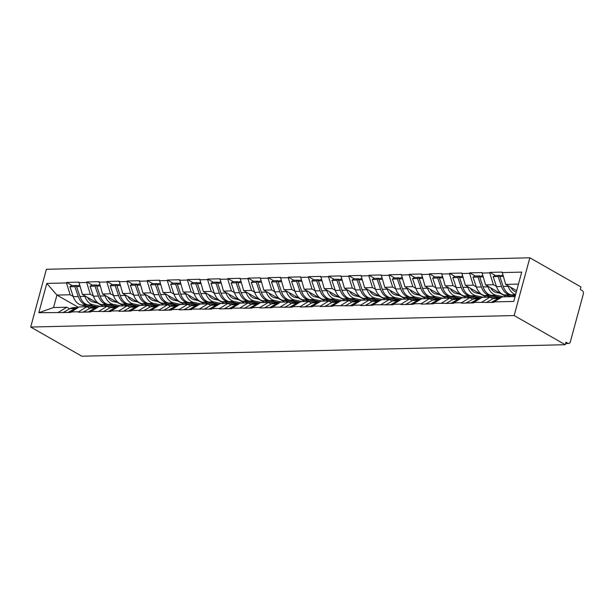 <?xml version="1.0" encoding="UTF-8"?>
<svg xmlns="http://www.w3.org/2000/svg" width="614" height="614" viewBox="0 0 614 614"><rect width="100%" height="100%" fill="white"/><g stroke="black" fill="none" stroke-linecap="round" stroke-linejoin="round"><path stroke-width="0.92" d="M529.851 257.796L46.395 269.285L30.7 327.047L514.156 315.558L529.851 257.796L580.974 286.953L580.291 289.478L582.195 290.568A2.725 1.911 88.6 0 1 583.3 294.114L570.352 341.775A2.725 1.911 88.6 0 1 568.625 343.479L565.601 343.548M78.4 307.33L56.925 295.081L46.794 283.415L38.828 312.71L70.671 312.457L79.052 306.931L86.935 306.747L89.767 308.358M46.794 283.415L66.496 282.947L66.634 282.44L72.13 285.571M103.275 306.355L82.437 294.474L78.907 282.148L66.634 282.44M78.769 282.655L86.651 282.463L86.789 281.956L92.284 285.096M123.429 305.879L102.592 293.991L99.061 281.665L86.789 281.956M98.923 282.171L106.805 281.987L106.943 281.481L112.439 284.612M143.584 305.396L122.746 293.515L119.216 281.189L106.943 281.481M119.078 281.696L126.96 281.504L127.098 281.005L132.593 284.136M163.738 304.92L142.901 293.031L139.37 280.713L127.098 281.005M139.232 281.212L147.114 281.028L147.253 280.521L152.748 283.66M183.893 304.444L163.055 292.556L159.525 280.23L147.253 280.521M159.387 280.736L167.269 280.552L167.407 280.045L172.902 283.177M204.048 303.961L183.21 292.072L179.679 279.754L167.407 280.045M179.541 280.26L187.423 280.068L187.562 279.562L193.057 282.701M224.21 303.485L203.364 291.596L199.834 279.27L187.562 279.562M199.696 279.777L207.578 279.593L207.716 279.086L213.212 282.217M244.364 303.001L223.519 291.12L219.989 278.794L207.716 279.086M219.85 279.301L227.733 279.109L227.871 278.602L233.366 281.742M264.519 302.525L243.674 290.637L240.143 278.311L227.871 278.602M240.005 278.817L247.887 278.633L248.025 278.127L253.521 281.266M284.673 302.042L263.828 290.161L260.298 277.835L248.025 278.127M260.159 278.342L268.042 278.15L268.18 277.651L273.675 280.782M304.828 301.566L283.983 289.678L280.452 277.359L268.18 277.651M280.314 277.858L288.196 277.674L288.334 277.167L293.83 280.306M324.983 301.09L304.137 289.202L300.607 276.876L288.334 277.167M300.469 277.382L308.351 277.198L308.489 276.691L313.984 279.823M345.137 300.607L324.292 288.726L320.761 276.4L308.489 276.691M320.623 276.906L328.505 276.714L328.643 276.208L334.139 279.347M365.292 300.131L344.446 288.242L340.916 275.916L328.643 276.208M340.778 276.423L348.66 276.239L348.798 275.732L354.293 278.863M385.446 299.647L364.601 287.766L361.07 275.44L348.798 275.732M360.932 275.947L368.814 275.755L368.953 275.256L374.448 278.388M405.601 299.171L384.763 287.283L381.225 274.965L368.953 275.256M381.087 275.463L388.969 275.279L389.107 274.773L394.602 277.912M425.755 298.696L404.918 286.807L401.379 274.481L389.107 274.773M401.241 274.988L409.124 274.803L409.262 274.297L414.757 277.428M445.91 298.212L425.072 286.324L421.534 274.005L409.262 274.297M421.396 274.512L429.278 274.32L429.416 273.813L434.912 276.952M466.064 297.736L445.227 285.848L441.689 273.522L429.416 273.813M441.55 274.028L449.433 273.844L449.571 273.337L455.066 276.469M486.219 297.253L465.381 285.372L461.843 273.046L449.571 273.337M461.705 273.552L469.587 273.36L469.725 272.854L475.221 275.993M506.373 296.777L485.536 284.888L481.998 272.562L469.725 272.854M481.86 273.069L489.742 272.885L489.88 272.378L495.375 275.517M516.681 290.675L505.69 284.412L502.152 272.086L489.88 272.378M502.014 272.593L521.716 272.125L513.757 301.428L494.055 301.896L502.306 296.869L515.077 296.57M70.81 311.95L78.684 311.766L78.546 312.273L90.826 311.981L90.964 311.475L110.98 311.498L111.119 310.999L118.993 310.807L118.863 311.313L131.135 311.022L131.273 310.515L139.148 310.331L139.017 310.837L159.302 309.847L159.172 310.354L171.444 310.062L171.582 309.556L179.457 309.372L179.326 309.878L191.599 309.586L191.737 309.08L211.753 309.103L211.891 308.604L219.774 308.412L219.635 308.919L231.908 308.627L232.046 308.121L252.062 308.151L252.201 307.645L260.083 307.453L259.945 307.959L272.217 307.668L272.355 307.161L292.371 307.192L292.51 306.685L300.392 306.493L300.254 307L312.526 306.708L312.664 306.202L320.546 306.018L320.408 306.524L332.681 306.232L332.819 305.726L352.835 305.749L352.973 305.25L360.855 305.058L360.717 305.565L372.99 305.273L373.128 304.767L393.144 304.797L393.282 304.291L401.165 304.099L401.026 304.605L413.299 304.314L413.437 303.807L421.319 303.623L421.181 304.13L433.453 303.838L433.591 303.331L453.608 303.354L453.746 302.856L461.628 302.664L461.49 303.17L473.762 302.879L473.901 302.372L493.917 302.403L494.055 301.896M93.405 296.04L90.319 294.283L82.437 294.474M90.319 294.283L86.651 282.463M78.684 311.766L86.935 306.747M113.559 295.564L110.474 293.807L102.592 293.991M90.964 311.475L99.207 306.455L107.089 306.263L109.921 307.883M110.474 293.807L106.805 281.987M98.839 311.29L107.089 306.263M133.714 295.088L130.628 293.323L122.746 293.515M111.119 310.999L119.362 305.972L127.244 305.787L130.076 307.399M130.628 293.323L126.96 281.504M118.993 310.807L127.244 305.787M153.868 294.605L150.783 292.847L142.901 293.031M131.273 310.515L139.516 305.496L147.398 305.311L150.23 306.923M150.783 292.847L147.114 281.028M139.148 310.331L147.398 305.311M174.023 294.129L170.938 292.364L163.055 292.556M151.428 310.039L159.671 305.02L167.553 304.828L170.385 306.447M170.938 292.364L167.269 280.552M159.302 309.847L167.553 304.828M194.177 293.646L191.092 291.888L183.21 292.072M171.582 309.556L179.825 304.536L187.707 304.352L190.54 305.964M191.092 291.888L187.423 280.068M179.457 309.372L187.707 304.352M214.332 293.17L211.247 291.412L203.364 291.596M191.737 309.08L199.98 304.06L207.862 303.869L210.694 305.488M211.247 291.412L207.578 279.593M199.619 308.896L207.862 303.869M234.487 292.686L231.401 290.929L223.519 291.12M211.891 308.604L220.134 303.577L228.017 303.393L230.849 305.004M231.401 290.929L227.733 279.109M219.774 308.412L228.017 303.393M254.641 292.21L251.556 290.453L243.674 290.637M232.046 308.121L240.289 303.101L248.171 302.909L251.003 304.529M251.556 290.453L247.887 278.633M239.928 307.936L248.171 302.909M274.796 291.734L271.71 289.969L263.828 290.161M252.201 307.645L260.443 302.618L268.326 302.433L271.158 304.053M271.71 289.969L268.042 278.15M260.083 307.453L268.326 302.433M294.95 291.251L291.865 289.493L283.983 289.678M272.355 307.161L280.598 302.142L288.48 301.958L291.312 303.569M291.865 289.493L288.196 277.674M280.237 306.977L288.48 301.958M315.105 290.775L312.019 289.017L304.137 289.202M292.51 306.685L300.753 301.666L308.635 301.474L311.467 303.093M312.019 289.017L308.351 277.198M300.392 306.493L308.635 301.474M335.259 290.292L332.174 288.534L324.292 288.726M312.664 306.202L320.907 301.182L328.789 300.998L331.621 302.61M332.174 288.534L328.505 276.714M320.546 306.018L328.789 300.998M355.414 289.816L352.329 288.058L344.446 288.242M332.819 305.726L341.062 300.707L348.944 300.515L351.776 302.134M352.329 288.058L348.66 276.239M340.701 305.542L348.944 300.515M375.568 289.34L372.483 287.575L364.601 287.766M352.973 305.25L361.216 300.223L369.098 300.039L371.93 301.651M372.483 287.575L368.814 275.755M360.855 305.058L369.098 300.039M395.723 288.856L392.638 287.099L384.763 287.283M373.128 304.767L381.371 299.747L389.253 299.563L392.085 301.175M392.638 287.099L388.969 275.279M381.01 304.582L389.253 299.563M415.878 288.38L412.792 286.615L404.918 286.807M393.282 304.291L401.525 299.271L409.408 299.079L412.24 300.699M412.792 286.615L409.124 274.803M401.165 304.099L409.408 299.079M436.032 287.897L432.947 286.139L425.072 286.324M413.437 303.807L421.68 298.788L429.562 298.604L432.394 300.215M432.947 286.139L429.278 274.32M421.319 303.623L429.562 298.604M456.187 287.421L453.101 285.663L445.227 285.848M433.591 303.331L441.834 298.312L449.717 298.12L452.549 299.739M453.101 285.663L449.433 273.844M441.474 303.147L449.717 298.12M476.341 286.938L473.256 285.18L465.381 285.372M453.746 302.856L461.989 297.828L469.871 297.644L472.703 299.256M473.256 285.18L469.587 273.36M461.628 302.664L469.871 297.644M496.496 286.462L493.41 284.704L485.536 284.888M473.901 302.372L482.144 297.353L490.026 297.161L492.858 298.78M493.41 284.704L489.742 272.885M481.783 302.188L490.026 297.161M565.663 343.333L567.881 343.28L565.97 342.19L565.287 344.715L514.156 315.558M567.881 343.28A2.725 1.911 88.6 0 0 568.625 343.479M518.462 284.105L505.69 284.412M565.287 344.715L81.831 356.204L30.7 327.047M73.25 296.524L70.165 294.766L56.925 295.081L53.533 307.537L66.78 307.223L69.612 308.842M70.165 294.766L66.496 282.947M58.53 312.242L66.78 307.223M38.828 312.71L53.533 307.537M515.215 296.071L509.574 294.897A14.897 10.469 -91.4 0 1 507.172 293.976A14.897 10.469 -91.4 0 1 501.523 286.477L498.138 276.561L493.165 276.684L496.542 286.6A14.897 10.469 -91.4 0 0 502.198 294.091A14.897 10.469 -91.4 0 0 504.601 295.012L512.36 296.631M515.614 294.582A14.897 10.469 -91.4 0 1 513.826 293.814A14.897 10.469 -91.4 0 1 508.177 286.324L507.962 285.71M515.315 295.702L511.255 294.858A14.897 10.469 -91.4 0 1 508.852 293.929A14.897 10.469 -91.4 0 1 503.196 286.439L499.811 276.523L501.538 275.364L502.866 275.333M516.313 292.011A12.173 8.55 -91.4 0 1 514.509 291.289A12.173 8.55 -91.4 0 1 510.848 287.352M498.668 299.087L492.812 302.295L493.955 302.265M503.211 276.438L499.811 276.523M486.196 302.579L493.303 298.534A14.897 10.469 88.6 0 1 496.856 297.56L501.354 297.452M500.157 276.292L499.857 275.41L494.884 275.525L493.165 276.684M499.857 275.41L498.138 276.561M491.169 302.464L498.276 298.419A14.897 10.469 -91.4 0 1 501.323 297.468M491.131 302.334L486.158 302.449M499.566 297.491L489.419 295.372A14.897 10.469 -91.4 0 1 487.017 294.451A14.897 10.469 -91.4 0 1 481.368 286.961L477.984 277.044L473.01 277.16L476.387 287.076A14.897 10.469 -91.4 0 0 482.044 294.567A14.897 10.469 -91.4 0 0 484.446 295.495L495.298 297.759M503.833 296.838L496.074 295.219A14.897 10.469 -91.4 0 1 493.671 294.29A14.897 10.469 -91.4 0 1 488.015 286.799L487.808 286.185M501.239 297.452L491.1 295.334A14.897 10.469 -91.4 0 1 488.698 294.413A14.897 10.469 -91.4 0 1 483.041 286.922L479.657 276.998L481.384 275.847L482.711 275.816M500.41 293.377L496.319 292.525A12.173 8.55 -91.4 0 1 494.354 291.765A12.173 8.55 -91.4 0 1 490.693 287.836M478.513 299.563L472.657 302.771L473.801 302.748M483.057 276.922L479.657 276.998M466.041 303.063L473.148 299.018A14.897 10.469 88.6 0 1 476.702 298.036L481.199 297.928A14.897 10.469 -91.4 0 0 478.122 298.895L470.976 302.809L466.003 302.932M480.002 276.768L479.703 275.886L474.729 276.001L473.01 277.16M479.703 275.886L477.984 277.044M479.411 297.974L469.265 295.856A14.897 10.469 -91.4 0 1 466.863 294.927A14.897 10.469 -91.4 0 1 461.214 287.436L457.829 277.52L452.856 277.635L456.233 287.559A14.897 10.469 -91.4 0 0 461.889 295.05A14.897 10.469 -91.4 0 0 464.291 295.971L475.144 298.235M483.678 297.314L475.919 295.695A14.897 10.469 -91.4 0 1 473.517 294.774A14.897 10.469 -91.4 0 1 467.86 287.283L467.653 286.669M481.084 297.928L470.946 295.818A14.897 10.469 -91.4 0 1 468.543 294.889A14.897 10.469 -91.4 0 1 462.887 287.398L459.502 277.482L461.229 276.323L462.557 276.292M480.255 293.853L476.165 293.001A12.173 8.55 -91.4 0 1 474.2 292.249A12.173 8.55 -91.4 0 1 470.539 288.311M458.359 300.046L452.503 303.255L453.646 303.224M462.902 277.398L459.502 277.482M445.887 303.539L452.994 299.494A14.897 10.469 88.6 0 1 456.547 298.511L461.045 298.412M459.848 277.252L459.548 276.361L454.575 276.484L452.856 277.635M459.548 276.361L457.829 277.52M450.86 303.423L457.967 299.379A14.897 10.469 -91.4 0 1 461.014 298.427M450.822 303.293L445.848 303.408M459.257 298.45L449.11 296.332A14.897 10.469 -91.4 0 1 446.708 295.411A14.897 10.469 -91.4 0 1 441.059 287.92L437.675 277.996L432.693 278.119L436.078 288.035A14.897 10.469 -91.4 0 0 441.735 295.526A14.897 10.469 -91.4 0 0 444.137 296.455L454.989 298.719M463.524 297.798L455.765 296.178A14.897 10.469 -91.4 0 1 453.362 295.25A14.897 10.469 -91.4 0 1 447.706 287.759L447.499 287.145M460.93 298.412L450.791 296.293A14.897 10.469 -91.4 0 1 448.389 295.372A14.897 10.469 -91.4 0 1 442.732 287.874L439.348 277.958L441.075 276.807L442.402 276.776M460.101 294.336L456.01 293.477A12.173 8.55 -91.4 0 1 454.045 292.724A12.173 8.55 -91.4 0 1 450.384 288.795M438.204 300.522L432.348 303.73L433.492 303.7M442.748 277.881L439.348 277.958M425.732 304.022L432.839 299.977A14.897 10.469 88.6 0 1 436.393 298.995L440.89 298.888M439.693 277.728L439.394 276.845L434.42 276.96L432.693 278.119M439.394 276.845L437.675 277.996M430.706 303.899L437.813 299.855A14.897 10.469 -91.4 0 1 440.86 298.903M430.667 303.769L425.694 303.892M439.102 298.926L428.956 296.815A14.897 10.469 -91.4 0 1 426.553 295.887A14.897 10.469 -91.4 0 1 420.897 288.396L417.52 278.48L412.539 278.595L415.924 288.511A14.897 10.469 -91.4 0 0 421.58 296.009A14.897 10.469 -91.4 0 0 423.982 296.93L434.835 299.195M443.369 298.274L435.61 296.654A14.897 10.469 -91.4 0 1 433.208 295.733A14.897 10.469 -91.4 0 1 427.551 288.235L427.344 287.628M440.775 298.888L430.637 296.769A14.897 10.469 -91.4 0 1 428.234 295.848A14.897 10.469 -91.4 0 1 422.578 288.357L419.193 278.441L420.912 277.282L422.248 277.252M439.946 294.812L435.856 293.96A12.173 8.55 -91.4 0 1 433.891 293.208A12.173 8.55 -91.4 0 1 430.23 289.271M418.05 301.006L412.194 304.206L413.337 304.183M422.593 278.357L419.193 278.441M405.578 304.498L412.685 300.453A14.897 10.469 88.6 0 1 416.238 299.471L420.736 299.363M419.539 278.211L419.239 277.321L414.266 277.444L412.539 278.595M419.239 277.321L417.52 278.48M410.551 304.383L417.658 300.338A14.897 10.469 -91.4 0 1 420.705 299.386M410.513 304.252L405.539 304.367M418.948 299.409L408.801 297.291A14.897 10.469 -91.4 0 1 406.399 296.37A14.897 10.469 -91.4 0 1 400.742 288.872L397.365 278.956L392.384 279.078L395.769 288.994A14.897 10.469 -91.4 0 0 401.426 296.485A14.897 10.469 -91.4 0 0 403.828 297.406L414.68 299.678M423.215 298.749L415.455 297.13A14.897 10.469 -91.4 0 1 413.053 296.209A14.897 10.469 -91.4 0 1 407.397 288.718L407.189 288.104M420.621 299.371L410.482 297.253A14.897 10.469 -91.4 0 1 408.08 296.324A14.897 10.469 -91.4 0 1 402.423 288.833L399.039 278.917L400.758 277.766L402.093 277.728M419.792 295.296L415.701 294.436A12.173 8.55 -91.4 0 1 413.736 293.684A12.173 8.55 -91.4 0 1 410.075 289.747M397.895 301.482L392.039 304.69L393.183 304.659M402.439 278.84L399.039 278.917M385.423 304.981L392.53 300.937A14.897 10.469 88.6 0 1 396.084 299.954L400.581 299.847M399.384 278.687L399.085 277.804L394.111 277.919L392.384 279.078M399.085 277.804L397.365 278.956M390.397 304.859L397.504 300.814A14.897 10.469 -91.4 0 1 400.551 299.862M390.358 304.728L385.385 304.843M398.793 299.885L388.647 297.767A14.897 10.469 -91.4 0 1 386.244 296.846A14.897 10.469 -91.4 0 1 380.588 289.355L377.211 279.439L372.23 279.554L375.614 289.47A14.897 10.469 -91.4 0 0 381.271 296.961A14.897 10.469 -91.4 0 0 383.673 297.89L394.526 300.154M403.06 299.233L395.301 297.613A14.897 10.469 -91.4 0 1 392.899 296.685A14.897 10.469 -91.4 0 1 387.242 289.194L387.035 288.58M400.466 299.847L390.327 297.729A14.897 10.469 -91.4 0 1 387.925 296.808A14.897 10.469 -91.4 0 1 382.269 289.317L378.884 279.401L380.603 278.242L381.939 278.211M399.637 295.771L395.546 294.92A12.173 8.55 -91.4 0 1 393.582 294.16A12.173 8.55 -91.4 0 1 389.921 290.23M377.74 301.958L371.884 305.166L373.028 305.143M382.284 279.316L378.884 279.401M365.269 305.457L372.376 301.413A14.897 10.469 88.6 0 1 375.929 300.43L380.427 300.323M379.229 279.17L378.93 278.28L373.957 278.403L372.23 279.554M378.93 278.28L377.211 279.439M370.242 305.342L377.349 301.297A14.897 10.469 -91.4 0 1 380.396 300.346M370.204 305.204L365.23 305.327M378.631 300.369L368.492 298.25A14.897 10.469 -91.4 0 1 366.09 297.329A14.897 10.469 -91.4 0 1 360.433 289.831L357.049 279.915L352.075 280.038L355.46 289.954A14.897 10.469 -91.4 0 0 361.116 297.445A14.897 10.469 -91.4 0 0 363.519 298.366L374.371 300.637M382.906 299.709L375.146 298.089A14.897 10.469 -91.4 0 1 372.744 297.168A14.897 10.469 -91.4 0 1 367.088 289.678L366.88 289.064M380.312 300.33L370.173 298.212A14.897 10.469 -91.4 0 1 367.771 297.283A14.897 10.469 -91.4 0 1 362.114 289.793L358.729 279.877L360.449 278.718L361.784 278.687M379.483 296.247L375.392 295.395A12.173 8.55 -91.4 0 1 373.427 294.643A12.173 8.55 -91.4 0 1 369.766 290.706M357.586 302.441L351.73 305.649L352.873 305.618M362.13 279.792L358.729 279.877M345.114 305.933L352.221 301.888A14.897 10.469 88.6 0 1 355.775 300.914L360.272 300.806M359.075 279.646L358.776 278.764L353.794 278.879L352.075 280.038M358.776 278.764L357.049 279.915M350.087 305.818L357.194 301.773A14.897 10.469 -91.4 0 1 360.241 300.822M350.049 305.688L345.076 305.803M358.476 300.845L348.338 298.726A14.897 10.469 -91.4 0 1 345.935 297.805A14.897 10.469 -91.4 0 1 340.279 290.315L336.894 280.398L331.921 280.514L335.305 290.43A14.897 10.469 -91.4 0 0 340.962 297.92A14.897 10.469 -91.4 0 0 343.364 298.849L354.217 301.113M362.744 300.192L354.992 298.573A14.897 10.469 -91.4 0 1 352.589 297.644A14.897 10.469 -91.4 0 1 346.933 290.153L346.726 289.539M360.157 300.806L350.018 298.688A14.897 10.469 -91.4 0 1 347.616 297.767A14.897 10.469 -91.4 0 1 341.96 290.276L338.575 280.352L340.294 279.201L341.63 279.17M359.328 296.731L355.237 295.879A12.173 8.55 -91.4 0 1 353.273 295.119A12.173 8.55 -91.4 0 1 349.612 291.189M337.431 302.917L331.575 306.125L332.719 306.102M341.975 280.276L338.575 280.352M324.959 306.417L332.067 302.372A14.897 10.469 88.6 0 1 335.62 301.39L340.118 301.282M338.92 280.122L338.621 279.24L333.64 279.355L331.921 280.514M338.621 279.24L336.894 280.398M329.933 306.294L337.04 302.249A14.897 10.469 -91.4 0 1 340.087 301.297M329.895 306.163L324.921 306.286M338.322 301.328L328.183 299.21A14.897 10.469 -91.4 0 1 325.781 298.281A14.897 10.469 -91.4 0 1 320.124 290.79L316.74 280.874L311.766 280.989L315.151 290.913A14.897 10.469 -91.4 0 0 320.807 298.404A14.897 10.469 -91.4 0 0 323.21 299.325L334.062 301.589M342.589 300.668L334.837 299.049A14.897 10.469 -91.4 0 1 332.435 298.128A14.897 10.469 -91.4 0 1 326.778 290.637L326.571 290.023M340.002 301.282L329.864 299.171A14.897 10.469 -91.4 0 1 327.454 298.243A14.897 10.469 -91.4 0 1 321.805 290.752L318.42 280.836L320.14 279.677L321.475 279.646M339.174 297.207L335.083 296.355A12.173 8.55 -91.4 0 1 333.118 295.603A12.173 8.55 -91.4 0 1 329.457 291.665M317.277 303.4L311.421 306.609L312.564 306.578M321.82 280.752L318.42 280.836M304.805 306.893L311.912 302.848A14.897 10.469 88.6 0 1 315.466 301.865L319.963 301.758M318.766 280.606L318.466 279.715L313.485 279.838L311.766 280.989M318.466 279.715L316.74 280.874M309.778 306.777L316.885 302.733A14.897 10.469 -91.4 0 1 319.932 301.781M309.74 306.647L304.767 306.762M318.167 301.804L308.028 299.686A14.897 10.469 -91.4 0 1 305.626 298.765A14.897 10.469 -91.4 0 1 299.97 291.274L296.585 281.35L291.612 281.473L294.996 291.389A14.897 10.469 -91.4 0 0 300.653 298.88A14.897 10.469 -91.4 0 0 303.055 299.809L313.907 302.073M322.434 301.144L314.683 299.532A14.897 10.469 -91.4 0 1 312.28 298.604A14.897 10.469 -91.4 0 1 306.624 291.113L306.417 290.499M319.848 301.766L309.709 299.647A14.897 10.469 -91.4 0 1 307.299 298.726A14.897 10.469 -91.4 0 1 301.651 291.228L298.266 281.312L299.985 280.161L301.32 280.13M319.019 297.69L314.928 296.831A12.173 8.55 -91.4 0 1 312.963 296.078A12.173 8.55 -91.4 0 1 309.303 292.141M297.122 303.876L291.266 307.084L292.41 307.054M301.666 281.235L298.266 281.312M284.65 307.376L291.757 303.331A14.897 10.469 88.6 0 1 295.311 302.349L299.809 302.241M298.611 281.082L298.312 280.199L293.331 280.314L291.612 281.473M298.312 280.199L296.585 281.35M289.624 307.253L296.731 303.209A14.897 10.469 -91.4 0 1 299.778 302.257M289.585 307.123L284.612 307.246M298.013 302.28L287.874 300.169A14.897 10.469 -91.4 0 1 285.472 299.241A14.897 10.469 -91.4 0 1 279.815 291.75L276.43 281.834L271.457 281.949L274.842 291.865A14.897 10.469 -91.4 0 0 280.498 299.363A14.897 10.469 -91.4 0 0 282.901 300.284L293.753 302.548M302.28 301.627L294.528 300.008A14.897 10.469 -91.4 0 1 292.126 299.087A14.897 10.469 -91.4 0 1 286.469 291.589L286.262 290.982M299.693 302.241L289.555 300.123A14.897 10.469 -91.4 0 1 287.145 299.202A14.897 10.469 -91.4 0 1 281.496 291.711L278.111 281.795L279.831 280.636L281.166 280.606M298.864 298.166L294.774 297.314A12.173 8.55 -91.4 0 1 292.809 296.554A12.173 8.55 -91.4 0 1 289.148 292.625M276.968 304.36L271.112 307.56L272.255 307.537M281.511 281.711L278.111 281.795M264.496 307.852L271.603 303.807A14.897 10.469 88.6 0 1 275.156 302.825L279.654 302.717M278.457 281.565L278.15 280.675L273.176 280.798L271.457 281.949M278.15 280.675L276.43 281.834M269.469 307.737L276.576 303.692A14.897 10.469 -91.4 0 1 279.623 302.74M269.431 307.606L264.457 307.721M277.858 302.763L267.719 300.645A14.897 10.469 -91.4 0 1 265.317 299.724A14.897 10.469 -91.4 0 1 259.661 292.226L256.276 282.31L251.303 282.432L254.687 292.348A14.897 10.469 -91.4 0 0 260.336 299.839A14.897 10.469 -91.4 0 0 262.746 300.76L273.598 303.032M282.125 302.103L274.374 300.484A14.897 10.469 -91.4 0 1 271.971 299.563A14.897 10.469 -91.4 0 1 266.315 292.072L266.108 291.458M279.539 302.725L269.4 300.607A14.897 10.469 -91.4 0 1 266.99 299.678A14.897 10.469 -91.4 0 1 261.341 292.187L257.957 282.271L259.676 281.112L261.011 281.082M278.71 298.642L274.619 297.79A12.173 8.55 -91.4 0 1 272.654 297.038A12.173 8.55 -91.4 0 1 268.993 293.101M256.805 304.836L250.957 308.044L252.101 308.013M261.357 282.187L257.957 282.271M244.341 308.328L251.448 304.283A14.897 10.469 88.6 0 1 255.002 303.308L259.499 303.201M258.302 282.041L257.995 281.158L253.022 281.273L251.303 282.432M257.995 281.158L256.276 282.31M249.315 308.213L256.422 304.168A14.897 10.469 -91.4 0 1 259.469 303.216M249.276 308.082L244.303 308.197M257.703 303.239L247.565 301.121A14.897 10.469 -91.4 0 1 245.163 300.2A14.897 10.469 -91.4 0 1 239.506 292.709L236.121 282.793L231.148 282.908L234.533 292.824A14.897 10.469 -91.4 0 0 240.181 300.315A14.897 10.469 -91.4 0 0 242.591 301.244L253.444 303.508M261.971 302.587L254.219 300.967A14.897 10.469 -91.4 0 1 251.809 300.039A14.897 10.469 -91.4 0 1 246.16 292.548L245.953 291.934M259.384 303.201L249.246 301.083A14.897 10.469 -91.4 0 1 246.836 300.162A14.897 10.469 -91.4 0 1 241.187 292.671L237.802 282.747L239.521 281.596L240.857 281.565M258.555 299.125L254.465 298.274A12.173 8.55 -91.4 0 1 252.5 297.514A12.173 8.55 -91.4 0 1 248.839 293.584M236.651 305.311L230.803 308.52L231.946 308.497M241.202 282.67L237.802 282.747M224.187 308.811L231.294 304.767A14.897 10.469 88.6 0 1 234.847 303.784L239.345 303.677M238.148 282.517L237.841 281.634L232.867 281.749L231.148 282.908M237.841 281.634L236.121 282.793M229.16 308.688L236.267 304.644A14.897 10.469 -91.4 0 1 239.314 303.692M229.122 308.558L224.148 308.681M237.549 303.723L227.41 301.604A14.897 10.469 -91.4 0 1 225.008 300.676A14.897 10.469 -91.4 0 1 219.351 293.185L215.967 283.269L210.993 283.384L214.378 293.308A14.897 10.469 -91.4 0 0 220.027 300.799A14.897 10.469 -91.4 0 0 222.437 301.72L233.289 303.984M241.816 303.063L234.064 301.443A14.897 10.469 -91.4 0 1 231.655 300.522A14.897 10.469 -91.4 0 1 226.006 293.031L225.798 292.417M239.23 303.677L229.091 301.566A14.897 10.469 -91.4 0 1 226.681 300.637A14.897 10.469 -91.4 0 1 221.032 293.147L217.648 283.231L219.367 282.072L220.702 282.041M238.401 299.601L234.31 298.749A12.173 8.55 -91.4 0 1 232.345 297.997A12.173 8.55 -91.4 0 1 228.684 294.06M216.496 305.795L210.648 309.003L211.792 308.972M221.048 283.146L217.648 283.231M204.032 309.287L211.139 305.242A14.897 10.469 88.6 0 1 214.693 304.26L219.19 304.16M217.993 283L217.686 282.118L212.713 282.233L210.993 283.384M217.686 282.118L215.967 283.269M209.006 309.172L216.113 305.127A14.897 10.469 -91.4 0 1 219.16 304.176M208.967 309.042L203.994 309.157M217.394 304.199L207.256 302.08A14.897 10.469 -91.4 0 1 204.853 301.159A14.897 10.469 -91.4 0 1 199.197 293.669L195.812 283.745L190.839 283.868L194.224 293.784A14.897 10.469 -91.4 0 0 199.872 301.274A14.897 10.469 -91.4 0 0 202.282 302.203L213.135 304.467M221.662 303.546L213.91 301.927A14.897 10.469 -91.4 0 1 211.5 300.998A14.897 10.469 -91.4 0 1 205.851 293.507L205.644 292.893M219.075 304.16L208.937 302.042A14.897 10.469 -91.4 0 1 206.527 301.121A14.897 10.469 -91.4 0 1 200.878 293.622L197.493 283.706L199.212 282.555L200.548 282.524M218.246 300.085L214.156 299.225A12.173 8.55 -91.4 0 1 212.191 298.473A12.173 8.55 -91.4 0 1 208.53 294.543M196.342 306.271L190.493 309.479L191.629 309.448M200.893 283.63L197.493 283.706M183.878 309.771L190.977 305.726A14.897 10.469 88.6 0 1 194.538 304.744L199.036 304.636M197.838 283.476L197.531 282.593L192.558 282.709L190.839 283.868M197.531 282.593L195.812 283.745M188.851 309.648L195.958 305.603A14.897 10.469 -91.4 0 1 199.005 304.651M188.813 309.517L183.839 309.64M197.24 304.682L187.101 302.564A14.897 10.469 -91.4 0 1 184.691 301.635A14.897 10.469 -91.4 0 1 179.042 294.144L175.658 284.228L170.684 284.343L174.069 294.259A14.897 10.469 -91.4 0 0 179.718 301.758A14.897 10.469 -91.4 0 0 182.128 302.679L192.98 304.943M201.507 304.022L193.755 302.403A14.897 10.469 -91.4 0 1 191.345 301.482A14.897 10.469 -91.4 0 1 185.697 293.983L185.489 293.377M198.921 304.636L188.782 302.518A14.897 10.469 -91.4 0 1 186.372 301.597A14.897 10.469 -91.4 0 1 180.723 294.106L177.339 284.19L179.058 283.031L180.393 283M198.092 300.561L194.001 299.709A12.173 8.55 -91.4 0 1 192.036 298.957A12.173 8.55 -91.4 0 1 188.375 295.019M176.187 306.754L170.339 309.955L171.475 309.932M180.739 284.105L177.339 284.19M163.723 310.247L170.822 306.202A14.897 10.469 88.6 0 1 174.376 305.219L178.881 305.112A14.897 10.469 -91.4 0 0 175.804 306.087L168.658 310.001L163.685 310.116M177.684 283.96L177.377 283.069L172.404 283.192L170.684 284.343M177.377 283.069L175.658 284.228M177.085 305.158L166.947 303.04A14.897 10.469 -91.4 0 1 164.537 302.119A14.897 10.469 -91.4 0 1 158.888 294.62L155.503 284.704L150.53 284.827L153.914 294.743A14.897 10.469 -91.4 0 0 159.563 302.234A14.897 10.469 -91.4 0 0 161.973 303.155L172.826 305.427M181.353 304.498L173.601 302.879A14.897 10.469 -91.4 0 1 171.191 301.958A14.897 10.469 -91.4 0 1 165.542 294.467L165.335 293.853M178.766 305.12L168.627 303.001A14.897 10.469 -91.4 0 1 166.217 302.073A14.897 10.469 -91.4 0 1 160.569 294.582L157.184 284.666L158.903 283.514L160.239 283.476M177.937 301.044L173.846 300.185A12.173 8.55 -91.4 0 1 171.882 299.432A12.173 8.55 -91.4 0 1 168.221 295.495M156.033 307.23L150.184 310.438L151.32 310.408M160.584 284.589L157.184 284.666M143.569 310.73L150.668 306.685A14.897 10.469 88.6 0 1 154.221 305.703L158.727 305.595M157.529 284.435L157.222 283.553L152.249 283.668L150.53 284.827M157.222 283.553L155.503 284.704M148.542 310.607L155.649 306.563A14.897 10.469 -91.4 0 1 158.696 305.611M148.504 310.477L143.53 310.592M156.931 305.634L146.792 303.523A14.897 10.469 -91.4 0 1 144.382 302.595A14.897 10.469 -91.4 0 1 138.733 295.104L135.349 285.188L130.375 285.303L133.76 295.219A14.897 10.469 -91.4 0 0 139.409 302.717A14.897 10.469 -91.4 0 0 141.819 303.638L152.671 305.902M161.198 304.981L153.446 303.362A14.897 10.469 -91.4 0 1 151.036 302.433A14.897 10.469 -91.4 0 1 145.388 294.943L145.18 294.329M158.612 305.595L148.473 303.477A14.897 10.469 -91.4 0 1 146.063 302.556A14.897 10.469 -91.4 0 1 140.414 295.065L137.029 285.149L138.749 283.99L140.084 283.96M157.783 301.52L153.692 300.668A12.173 8.55 -91.4 0 1 151.727 299.908A12.173 8.55 -91.4 0 1 148.066 295.979M135.878 307.706L130.03 310.914L131.166 310.891M140.429 285.065L137.029 285.149M123.414 311.206L130.513 307.161A14.897 10.469 88.6 0 1 134.067 306.179L138.572 306.071M137.375 284.919L137.068 284.029L132.094 284.152L130.375 285.303M137.068 284.029L135.349 285.188M128.387 311.091L135.494 307.046A14.897 10.469 -91.4 0 1 138.541 306.094M128.349 310.953L123.376 311.075M136.776 306.117L126.637 303.999A14.897 10.469 -91.4 0 1 124.228 303.078A14.897 10.469 -91.4 0 1 118.579 295.58L115.194 285.663L110.221 285.786L113.605 295.702A14.897 10.469 -91.4 0 0 119.254 303.193A14.897 10.469 -91.4 0 0 121.664 304.114L132.517 306.386M141.043 305.457L133.292 303.838A14.897 10.469 -91.4 0 1 130.882 302.917A14.897 10.469 -91.4 0 1 125.233 295.426L125.026 294.812M138.457 306.079L128.318 303.961A14.897 10.469 -91.4 0 1 125.908 303.032A14.897 10.469 -91.4 0 1 120.26 295.541L116.875 285.625L118.594 284.466L119.93 284.435M137.628 301.996L133.537 301.144A12.173 8.55 -91.4 0 1 131.573 300.392A12.173 8.55 -91.4 0 1 127.912 296.455M115.724 308.19L109.875 311.398L111.011 311.367M120.275 285.541L116.875 285.625M103.259 311.682L110.359 307.637A14.897 10.469 88.6 0 1 113.912 306.662L118.418 306.555M117.22 285.395L116.913 284.512L111.94 284.627L110.221 285.786M116.913 284.512L115.194 285.663M108.233 311.567L115.332 307.522A14.897 10.469 -91.4 0 1 118.387 306.57M108.194 311.436L103.221 311.551M116.622 306.593L106.483 304.475A14.897 10.469 -91.4 0 1 104.073 303.554A14.897 10.469 -91.4 0 1 98.424 296.063L95.04 286.147L90.066 286.262L93.451 296.178A14.897 10.469 -91.4 0 0 99.1 303.669A14.897 10.469 -91.4 0 0 101.51 304.598L112.362 306.862M120.889 305.941L113.137 304.321A14.897 10.469 -91.4 0 1 110.727 303.393A14.897 10.469 -91.4 0 1 105.078 295.902L104.871 295.288M118.302 306.555L108.164 304.437A14.897 10.469 -91.4 0 1 105.754 303.516A14.897 10.469 -91.4 0 1 100.105 296.025L96.72 286.101L98.44 284.95L99.775 284.919M117.474 302.479L113.383 301.627A12.173 8.55 -91.4 0 1 111.418 300.868A12.173 8.55 -91.4 0 1 107.757 296.938M95.569 308.665L89.721 311.874L90.857 311.851M100.12 286.024L96.72 286.101M83.105 312.165L90.204 308.121A14.897 10.469 88.6 0 1 93.758 307.138L98.263 307.031M97.066 285.871L96.759 284.988L91.785 285.103L90.066 286.262M96.759 284.988L95.04 286.147M88.078 312.042L95.178 307.998A14.897 10.469 -91.4 0 1 98.232 307.046M88.04 311.912L83.067 312.035M96.467 307.077L86.328 304.958A14.897 10.469 -91.4 0 1 83.918 304.03A14.897 10.469 -91.4 0 1 78.27 296.539L74.885 286.623L69.912 286.738L73.296 296.662A14.897 10.469 -91.4 0 0 78.945 304.153A14.897 10.469 -91.4 0 0 81.355 305.074L92.207 307.338M100.734 306.417L92.983 304.797A14.897 10.469 -91.4 0 1 90.573 303.876A14.897 10.469 -91.4 0 1 84.924 296.385L84.717 295.771M98.148 307.031L88.009 304.92A14.897 10.469 -91.4 0 1 85.599 303.991A14.897 10.469 -91.4 0 1 79.95 296.501L76.566 286.584L78.285 285.426L79.62 285.395M97.319 302.955L93.228 302.103A12.173 8.55 -91.4 0 1 91.263 301.351A12.173 8.55 -91.4 0 1 87.602 297.414M75.415 309.149L69.566 312.357L70.702 312.326M79.966 286.5L76.566 286.584M62.95 312.641L70.05 308.596A14.897 10.469 88.6 0 1 73.603 307.614L78.101 307.507M76.911 286.354L76.604 285.464L71.631 285.587L69.912 286.738M76.604 285.464L74.885 286.623M67.924 312.526L75.023 308.481A14.897 10.469 -91.4 0 1 78.078 307.53M67.885 312.396L62.912 312.511M509.574 294.897L504.601 295.012M515.568 294.751L511.255 294.858M508.177 286.324L503.196 286.439M501.523 286.477L496.542 286.6M498.276 298.419L493.303 298.534M489.419 295.372L484.446 295.495M496.074 295.219L491.1 295.334M488.015 286.799L483.041 286.922M481.368 286.961L476.387 287.076M478.122 298.895L473.148 299.018M469.265 295.856L464.291 295.971M475.919 295.695L470.946 295.818M467.86 287.283L462.887 287.398M461.214 287.436L456.233 287.559M457.967 299.379L452.994 299.494M449.11 296.332L444.137 296.455M455.765 296.178L450.791 296.293M447.706 287.759L442.732 287.874M441.059 287.92L436.078 288.035M437.813 299.855L432.839 299.977M428.956 296.815L423.982 296.93M435.61 296.654L430.637 296.769M427.551 288.235L422.578 288.357M420.897 288.396L415.924 288.511M417.658 300.338L412.685 300.453M408.801 297.291L403.828 297.406M415.455 297.13L410.482 297.253M407.397 288.718L402.423 288.833M400.742 288.872L395.769 288.994M397.504 300.814L392.53 300.937M388.647 297.767L383.673 297.89M395.301 297.613L390.327 297.729M387.242 289.194L382.269 289.317M380.588 289.355L375.614 289.47M377.349 301.297L372.376 301.413M368.492 298.25L363.519 298.366M375.146 298.089L370.173 298.212M367.088 289.678L362.114 289.793M360.433 289.831L355.46 289.954M357.194 301.773L352.221 301.888M348.338 298.726L343.364 298.849M354.992 298.573L350.018 298.688M346.933 290.153L341.96 290.276M340.279 290.315L335.305 290.43M337.04 302.249L332.067 302.372M328.183 299.21L323.21 299.325M334.837 299.049L329.864 299.171M326.778 290.637L321.805 290.752M320.124 290.79L315.151 290.913M316.885 302.733L311.912 302.848M308.028 299.686L303.055 299.809M314.683 299.532L309.709 299.647M306.624 291.113L301.651 291.228M299.97 291.274L294.996 291.389M296.731 303.209L291.757 303.331M287.874 300.169L282.901 300.284M294.528 300.008L289.555 300.123M286.469 291.589L281.496 291.711M279.815 291.75L274.842 291.865M276.576 303.692L271.603 303.807M267.719 300.645L262.746 300.76M274.374 300.484L269.4 300.607M266.315 292.072L261.341 292.187M259.661 292.226L254.687 292.348M256.422 304.168L251.448 304.283M247.565 301.121L242.591 301.244M254.219 300.967L249.246 301.083M246.16 292.548L241.187 292.671M239.506 292.709L234.533 292.824M236.267 304.644L231.294 304.767M227.41 301.604L222.437 301.72M234.064 301.443L229.091 301.566M226.006 293.031L221.032 293.147M219.351 293.185L214.378 293.308M216.113 305.127L211.139 305.242M207.256 302.08L202.282 302.203M213.91 301.927L208.937 302.042M205.851 293.507L200.878 293.622M199.197 293.669L194.224 293.784M195.958 305.603L190.977 305.726M187.101 302.564L182.128 302.679M193.755 302.403L188.782 302.518M185.697 293.983L180.723 294.106M179.042 294.144L174.069 294.259M175.804 306.087L170.822 306.202M166.947 303.04L161.973 303.155M173.601 302.879L168.627 303.001M165.542 294.467L160.569 294.582M158.888 294.62L153.914 294.743M155.649 306.563L150.668 306.685M146.792 303.523L141.819 303.638M153.446 303.362L148.473 303.477M145.388 294.943L140.414 295.065M138.733 295.104L133.76 295.219M135.494 307.046L130.513 307.161M126.637 303.999L121.664 304.114M133.292 303.838L128.318 303.961M125.233 295.426L120.26 295.541M118.579 295.58L113.605 295.702M115.332 307.522L110.359 307.637M106.483 304.475L101.51 304.598M113.137 304.321L108.164 304.437M105.078 295.902L100.105 296.025M98.424 296.063L93.451 296.178M95.178 307.998L90.204 308.121M86.328 304.958L81.355 305.074M92.983 304.797L88.009 304.92M84.924 296.385L79.95 296.501M78.27 296.539L73.296 296.662M75.023 308.481L70.05 308.596"/></g></svg>
